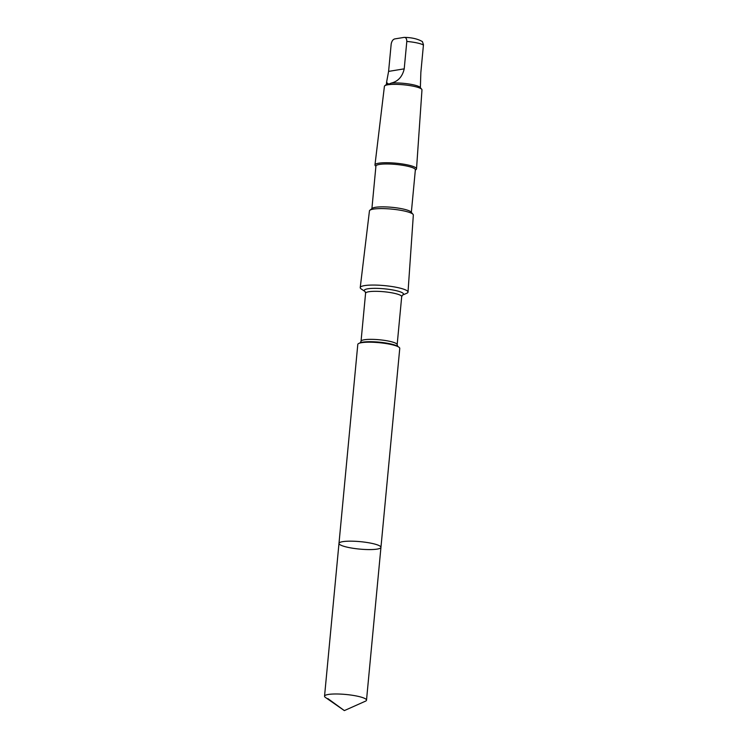 <?xml version="1.0" encoding="UTF-8"?>
<svg xmlns="http://www.w3.org/2000/svg" width="748" height="748" viewBox="0 0 748 748"><rect width="100%" height="100%" fill="white"/><g stroke="black" fill="none" stroke-linecap="round" stroke-linejoin="round"><path stroke-width="1.12" d="M338.984 543.394L357.796 344.426A21.075 3.731 5.4 0 1 358.76 343.454A21.075 3.731 5.4 0 1 358.947 343.36A21.075 3.731 5.4 0 1 379.124 342.687A21.075 3.731 5.4 0 1 398.824 347.128A21.075 3.731 5.4 0 1 399.759 348.39L380.947 547.358A21.075 3.731 -174.6 0 0 363.322 541.982A21.075 3.731 -174.6 0 0 339.947 542.412A21.075 3.731 -174.6 0 0 338.984 543.394A21.075 3.731 -174.6 0 0 359.62 549.088A21.075 3.731 -174.6 0 0 380.947 547.358A21.075 3.731 -174.6 0 0 363.322 541.982A21.075 3.731 -174.6 0 0 339.947 542.412A21.075 3.731 -174.6 0 0 338.984 543.394L324.539 696.21A21.075 3.731 5.4 0 1 325.502 695.229A21.075 3.731 5.4 0 1 348.877 694.799A21.075 3.731 5.4 0 1 366.511 700.175A21.075 3.731 5.4 0 1 365.548 701.147A21.075 3.731 5.4 0 1 365.435 701.194L344.351 710.6L325.399 697.407A21.075 3.731 5.4 0 1 324.539 696.21M391.12 83.122C398.039 81.476 402.405 76.707 404.219 68.844L406.809 41.439C406.753 38.615 405.827 37.269 404.042 37.4L394.813 38.905C393.009 39.354 391.793 41.056 391.185 44.001L388.595 71.397L386.651 81.859L387.23 83.439L388.109 83.617C387.791 84.384 388.801 84.225 391.12 83.122A17.054 3.02 5.4 0 1 408.389 83.916A17.054 3.02 5.4 0 1 420.114 87.385L421.722 89.264A18.868 3.338 5.4 0 1 421.975 89.882L416.524 168.833A20.869 3.693 5.4 0 1 416.122 169.478L415.336 170.114M404.042 37.4L404.238 37.4C411.624 37.475 417.683 38.868 422.405 41.598L423.462 44.73L420.853 72.444L420.367 87.684M365.146 291.598L361.293 289.018A24.001 4.254 5.4 0 1 360.227 287.569A24.001 4.254 5.4 0 1 361.331 286.484A24.001 4.254 5.4 0 1 387.894 285.979A24.001 4.254 5.4 0 1 408.015 292.085A24.001 4.254 5.4 0 1 406.697 293.31L402.518 295.086L401.695 296.647L397.16 344.678L397.684 346.38M360.227 287.569L369.447 210.908A22.047 3.899 5.4 0 1 369.867 210.253A22.047 3.899 5.4 0 1 370.447 209.907A22.047 3.899 5.4 0 1 392.924 209.225A22.047 3.899 5.4 0 1 413.036 214.339A22.047 3.899 5.4 0 1 413.335 215.05L408.015 292.085M369.867 210.253L372.261 208.346A19.803 3.506 5.4 0 1 372.785 208.028A19.803 3.506 5.4 0 1 392.981 207.42A19.803 3.506 5.4 0 1 411.045 212.011L413.036 214.339M371.906 208.627L375.926 166.065A19.803 3.506 5.4 0 1 376.833 165.149A19.803 3.506 5.4 0 1 398.806 164.747A19.803 3.506 5.4 0 1 415.364 169.796L411.344 212.348M375.898 166.383L375.244 165.617A20.869 3.693 5.4 0 1 374.972 164.906A20.869 3.693 5.4 0 1 375.926 163.962A20.869 3.693 5.4 0 1 399.021 163.522A20.869 3.693 5.4 0 1 416.524 168.833M374.972 164.906L384.416 86.329A18.868 3.338 5.4 0 1 384.771 85.768A18.868 3.338 5.4 0 1 385.276 85.468A18.868 3.338 5.4 0 1 404.509 84.889A18.868 3.338 5.4 0 1 421.722 89.264M384.771 85.768L386.707 84.225A17.054 3.02 5.4 0 1 387.155 83.954A17.054 3.02 5.4 0 1 388.109 83.617M327.886 698.613L344.351 710.6M406.809 41.439A17.054 3.02 5.4 0 1 423.443 45.048M360.134 342.865A19.71 3.488 5.4 0 1 360.312 342.79A19.71 3.488 5.4 0 1 379.18 342.154A19.71 3.488 5.4 0 1 397.59 346.315L398.824 347.128M402.433 295.123L402.536 295.067A19.71 3.488 5.4 0 0 389.923 289.495A19.71 3.488 5.4 0 0 365.174 289.513A19.71 3.488 5.4 0 0 365.071 291.542L365.585 293.235L361.041 341.266A18.139 3.216 5.4 0 1 361.873 340.424A18.139 3.216 5.4 0 1 381.994 340.05A18.139 3.216 5.4 0 1 397.16 344.678M365.585 293.235A18.139 3.216 5.4 0 1 366.417 292.393A18.139 3.216 5.4 0 1 386.529 292.019A18.139 3.216 5.4 0 1 401.695 296.647M388.595 71.397L404.219 68.844M380.947 547.358L366.511 700.175M360.312 342.79L358.947 343.36M361.041 341.266L360.199 342.836M386.651 81.859L386.398 84.468"/></g></svg>
